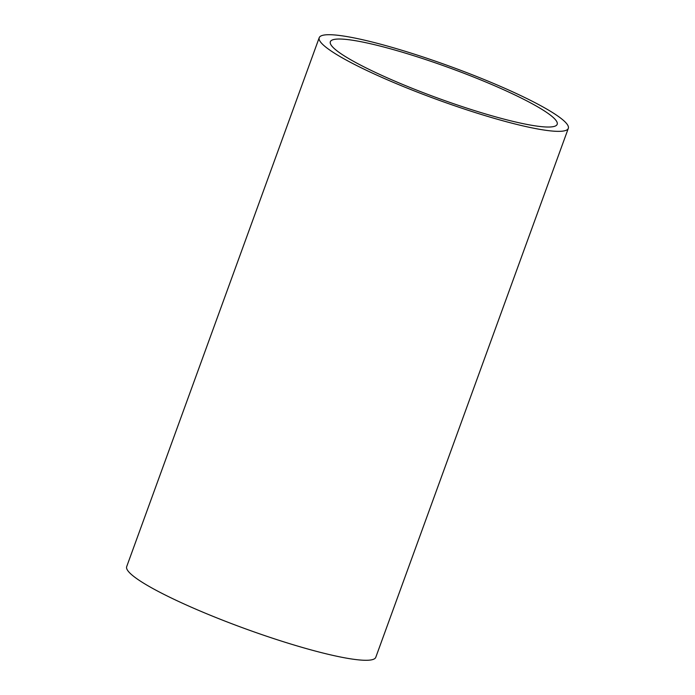 <?xml version="1.0" encoding="UTF-8"?>
<svg xmlns="http://www.w3.org/2000/svg" width="695" height="695" viewBox="0 0 695 695"><rect width="100%" height="100%" fill="white"/><g stroke="black" fill="none" stroke-linecap="round" stroke-linejoin="round"><path stroke-width="1.04" d="M319.214 37.704L126.69 566.634A132.537 17.801 20 0 0 284.09 641.937A132.537 17.801 20 0 0 375.786 657.296L568.31 128.367A132.537 17.801 20 0 0 410.91 53.063A132.537 17.801 20 0 0 319.214 37.704A132.537 17.801 20 0 0 476.605 112.998A132.537 17.801 20 0 0 568.31 128.367M413.846 55.739A120.704 16.211 20 0 0 330.334 41.743A120.704 16.211 20 0 0 473.677 110.323A120.704 16.211 20 0 0 557.182 124.318A120.704 16.211 20 0 0 413.846 55.739"/></g></svg>
